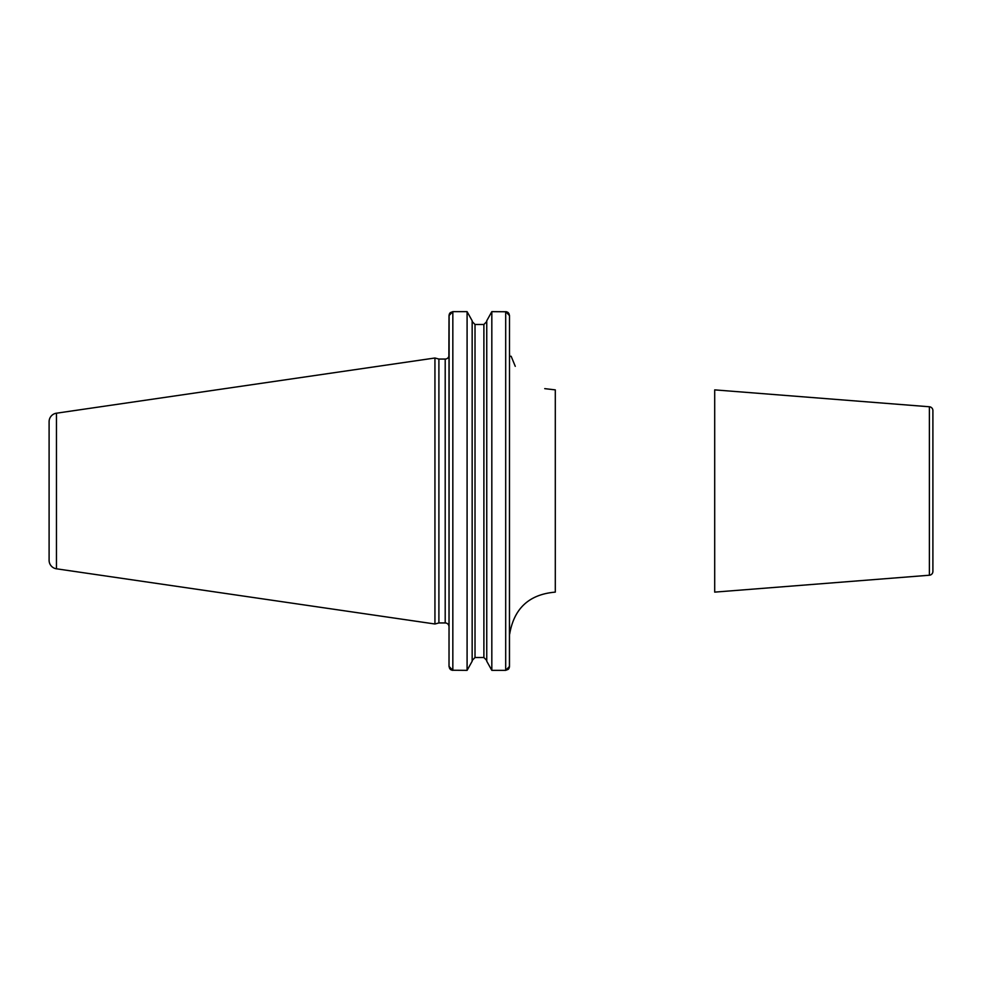 <?xml version="1.0" encoding="UTF-8"?>
<svg xmlns="http://www.w3.org/2000/svg" width="982" height="982" viewBox="0 0 982 982"><rect width="100%" height="100%" fill="white"/><g stroke="black" fill="none" stroke-linecap="round" stroke-linejoin="round"><path stroke-width="1.47" d="M49.1 421.695L49.1 560.305L49.1 421.695A8.58 8.58 0 0 1 56.453 413.201L56.453 568.799A8.58 8.58 0 0 1 49.1 560.305M450.321 312.632L452.837 311.65L449.02 315.603L448.872 356.294A3.818 3.818 0 0 1 445.202 359.056L438.905 359.056L434.94 358L434.94 624L56.453 568.799M434.94 358L56.453 413.201M438.905 359.056L438.905 622.944L434.94 624M449.02 356.294L449.02 626.762A3.818 3.818 0 0 0 445.202 622.944L438.905 622.944M515.268 366.323L511.168 356.294L509.646 356.294L509.511 352.575L509.646 356.294M508.823 313.344L509.511 315.603L509.413 667.269M449.695 668.632L449.02 666.397L449.118 314.731M449.461 313.761L449.94 313.037M472.158 320.77L467.088 311.65L472.158 320.77L472.158 661.23L467.088 670.35L472.158 661.23M486.753 660.493L483.893 657.51L475.018 657.51L472.158 660.493L475.018 657.51L475.018 324.49L472.158 321.507L475.018 324.49L483.893 324.49L486.753 321.507L483.893 324.49L483.893 657.51L486.753 660.481M486.753 320.77L486.753 661.23L491.822 670.35L491.822 311.65L486.753 320.77L491.822 311.65L506.577 311.76M507.522 312.129L508.222 312.644M486.753 661.23L491.822 670.35L505.693 670.35L509.511 666.397L509.511 352.575M544.74 388.639L555.296 389.879L555.296 592.121C529.249 594.331 514.04 608.324 509.67 634.102L509.511 634.102M509.511 315.603L505.693 311.65L505.693 670.35L508.222 669.356M449.02 633.157L449.02 666.397L452.837 670.35L452.837 311.65L467.088 311.65L467.088 670.35L451.953 670.24M509.057 668.251L508.602 668.951M450.983 669.859L450.321 669.368M714.7 389.879L714.7 592.121L929.389 575.231A3.818 3.818 180 0 0 932.9 571.426L932.9 410.574A3.818 3.818 0 0 0 929.389 406.769L714.7 389.879M445.202 359.056L445.202 622.944M929.389 575.231L929.389 406.769M509.511 618.93L509.511 593.374M509.511 372.068L509.511 356.294"/></g></svg>
